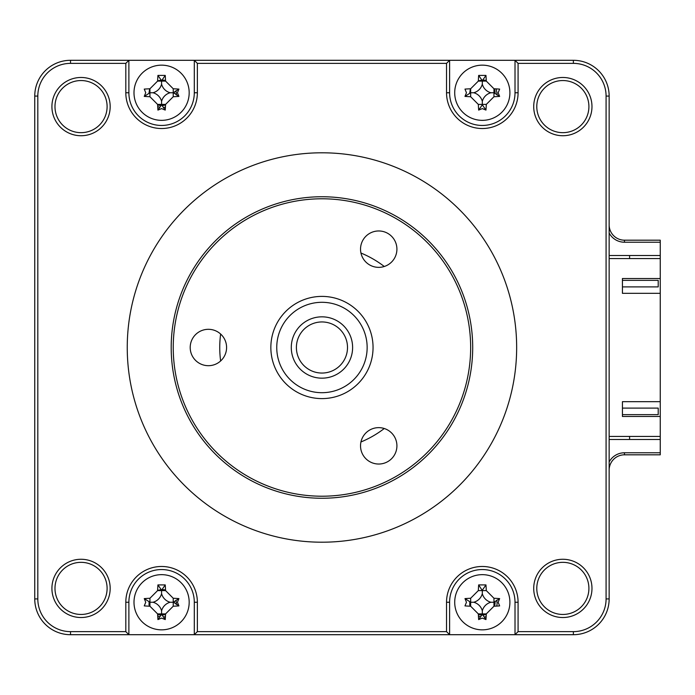 <?xml version="1.0" encoding="UTF-8"?>
<svg xmlns="http://www.w3.org/2000/svg" width="695" height="695" viewBox="0 0 695 695"><rect width="100%" height="100%" fill="white"/><g stroke="black" fill="none" stroke-linecap="round" stroke-linejoin="round"><path stroke-width="1.04" d="M495.066 601.575A12.779 12.779 0 0 1 494.458 606.214A12.779 12.779 0 0 0 495.066 601.575M486.274 614.397A12.779 12.779 0 0 1 482.982 615.005A12.779 12.779 0 0 0 486.274 614.397M163.542 80.125A12.779 12.779 0 0 1 165.549 80.603A12.779 12.779 0 0 0 163.542 80.125M174.349 92.079A12.779 12.779 0 0 1 174.349 93.425A12.779 12.779 0 0 0 174.349 92.079M165.549 104.902A12.779 12.779 0 0 1 162.256 105.51A12.779 12.779 0 0 0 165.549 104.902M163.542 589.621A12.779 12.779 0 0 1 165.549 590.098A12.779 12.779 0 0 0 163.542 589.621M174.349 601.575A12.779 12.779 0 0 1 174.349 602.921A12.779 12.779 0 0 0 174.349 601.575M165.549 614.397A12.779 12.779 0 0 1 162.256 615.005A12.779 12.779 0 0 0 165.549 614.397M484.259 80.125A12.779 12.779 0 0 1 486.274 80.603A12.779 12.779 0 0 0 484.259 80.125M494.458 88.786A12.779 12.779 0 0 1 495.066 93.425A12.779 12.779 0 0 0 494.458 88.786M624.475 452.775L660.25 452.775L660.25 454.817L624.475 454.817L624.475 452.775A17.375 17.375 0 0 0 609.15 461.966M609.15 224.85A15.333 15.333 0 0 0 624.475 240.183L660.25 240.183L660.25 242.225L624.475 242.225L624.475 240.183A15.333 15.333 0 0 1 609.15 224.85M660.25 452.775L660.25 439.483L609.15 439.483M660.25 439.483L660.25 436.417L609.15 436.417M609.15 258.583L660.25 258.583L660.25 242.225M629.592 255.517L629.592 258.583M629.592 436.417L629.592 439.483M609.15 255.517L660.25 255.517M609.15 233.034A17.375 17.375 0 0 0 624.475 242.225M624.475 454.817A15.333 15.333 0 0 0 609.15 470.15A15.333 15.333 0 0 1 624.475 454.817M160.919 615.005A12.779 12.779 0 0 1 157.626 614.397A12.779 12.779 0 0 0 160.919 615.005M149.442 606.214A12.779 12.779 0 0 1 148.965 604.198A12.779 12.779 0 0 0 149.442 606.214M160.919 105.51A12.779 12.779 0 0 1 157.626 104.902A12.779 12.779 0 0 0 160.919 105.51M481.635 615.005A12.779 12.779 0 0 1 478.342 614.397A12.779 12.779 0 0 0 481.635 615.005M470.168 606.214A12.779 12.779 0 0 1 469.681 604.198A12.779 12.779 0 0 0 470.168 606.214M384.266 428.511A102.208 102.208 0 0 1 360.948 441.977M220.636 360.966A102.208 102.208 0 0 1 220.636 334.034M360.948 253.023A102.208 102.208 0 0 1 384.266 266.489M482.313 108.594L478.655 110.088A69.821 19.243 -90 0 1 478.325 104.406L470.654 96.735A69.821 19.243 180 0 1 464.972 96.405L466.467 92.748L464.972 89.099A69.821 19.243 0 0 1 470.654 88.769L478.325 81.098A69.821 19.243 -90 0 1 478.655 75.416L485.961 75.416A69.821 19.243 90 0 1 486.3 81.098L493.963 88.769A69.821 19.243 0 0 1 499.644 89.099L498.15 92.748L499.644 96.405A69.821 19.243 180 0 1 493.963 96.735L486.3 104.406A69.821 19.243 90 0 1 485.961 110.088L482.313 108.594M482.313 101.34A12.05 12.05 0 0 1 490.896 92.748A12.05 12.05 0 0 1 482.313 84.165A12.05 12.05 0 0 1 473.721 92.748A12.05 12.05 0 0 1 482.313 101.34L482.313 104.815L478.655 110.088M482.313 120.348A27.592 27.592 0 0 0 509.904 92.748A27.592 27.592 0 0 0 482.313 65.156A27.592 27.592 0 0 0 454.712 92.748A27.592 27.592 0 0 0 482.313 120.348M536.783 106.604A26.062 26.062 0 0 0 562.846 132.667A26.062 26.062 0 0 0 588.908 106.604A26.062 26.062 0 0 0 562.846 80.542A26.062 26.062 0 0 0 536.783 106.604M533.717 106.604A29.129 29.129 0 0 0 562.846 135.734A29.129 29.129 0 0 0 591.975 106.604A29.129 29.129 0 0 0 562.846 77.475A29.129 29.129 0 0 0 533.717 106.604M533.717 588.396A29.129 29.129 0 0 0 562.846 617.525A29.129 29.129 0 0 0 591.975 588.396A29.129 29.129 0 0 0 562.846 559.266A29.129 29.129 0 0 0 533.717 588.396M536.783 588.396A26.062 26.062 0 0 0 562.846 614.458A26.062 26.062 0 0 0 588.908 588.396A26.062 26.062 0 0 0 562.846 562.333A26.062 26.062 0 0 0 536.783 588.396M454.712 602.252A27.592 27.592 0 0 0 482.313 629.844A27.592 27.592 0 0 0 509.904 602.252A27.592 27.592 0 0 0 482.313 574.652A27.592 27.592 0 0 0 454.712 602.252M498.15 602.252L499.644 605.901A69.821 19.243 180 0 1 493.963 606.231L486.3 613.902A69.821 19.243 90 0 1 485.961 619.584L482.313 618.09L478.655 619.584A69.821 19.243 -90 0 1 478.325 613.902L470.654 606.231A69.821 19.243 180 0 1 464.972 605.901L466.467 602.252L464.972 598.595A69.821 19.243 0 0 1 470.654 598.265L478.325 590.594A69.821 19.243 -90 0 1 478.655 584.912L485.961 584.912A69.821 19.243 90 0 1 486.3 590.594L493.963 598.265A69.821 19.243 0 0 1 499.644 598.595L498.15 602.252M485.961 619.584L482.313 614.311L478.655 619.584M133.996 602.252A27.592 27.592 0 0 0 161.588 629.844A27.592 27.592 0 0 0 189.179 602.252A27.592 27.592 0 0 0 161.588 574.652A27.592 27.592 0 0 0 133.996 602.252M177.434 602.252L178.919 605.901A69.821 19.243 180 0 1 173.237 606.231L165.575 613.902A69.821 19.243 90 0 1 165.245 619.584L161.588 618.09L157.93 619.584A69.821 19.243 -90 0 1 157.6 613.902L149.938 606.231A69.821 19.243 180 0 1 144.256 605.901L145.742 602.252L144.256 598.595A69.821 19.243 0 0 1 149.938 598.265L157.6 590.594A69.821 19.243 -90 0 1 157.93 584.912L165.245 584.912A69.821 19.243 90 0 1 165.575 590.594L173.237 598.265A69.821 19.243 0 0 1 178.919 598.595L177.434 602.252M165.245 619.584L161.588 614.311L157.93 619.584M54.983 588.396A26.062 26.062 0 0 0 81.046 614.458A26.062 26.062 0 0 0 107.108 588.396A26.062 26.062 0 0 0 81.046 562.333A26.062 26.062 0 0 0 54.983 588.396M51.916 588.396A29.129 29.129 0 0 0 81.046 617.525A29.129 29.129 0 0 0 110.175 588.396A29.129 29.129 0 0 0 81.046 559.266A29.129 29.129 0 0 0 51.916 588.396M54.983 106.604A26.062 26.062 0 0 0 81.046 132.667A26.062 26.062 0 0 0 107.108 106.604A26.062 26.062 0 0 0 81.046 80.542A26.062 26.062 0 0 0 54.983 106.604M51.916 106.604A29.129 29.129 0 0 0 81.046 135.734A29.129 29.129 0 0 0 110.175 106.604A29.129 29.129 0 0 0 81.046 77.475A29.129 29.129 0 0 0 51.916 106.604M133.996 92.748A27.592 27.592 0 0 0 161.588 120.348A27.592 27.592 0 0 0 189.179 92.748A27.592 27.592 0 0 0 161.588 65.156A27.592 27.592 0 0 0 133.996 92.748M177.434 92.748L178.919 96.405A69.821 19.243 180 0 1 173.237 96.735L165.575 104.406A69.821 19.243 90 0 1 165.245 110.088L161.588 108.594L157.93 110.088A69.821 19.243 -90 0 1 157.6 104.406L149.938 96.735A69.821 19.243 180 0 1 144.256 96.405L145.742 92.748L144.256 89.099A69.821 19.243 0 0 1 149.938 88.769L157.6 81.098A69.821 19.243 -90 0 1 157.93 75.416L165.245 75.416A69.821 19.243 90 0 1 165.575 81.098L173.237 88.769A69.821 19.243 0 0 1 178.919 89.099L177.434 92.748M165.245 110.088L161.588 104.815L157.93 110.088M516.654 347.5A194.704 194.704 0 0 0 321.95 152.796A194.704 194.704 0 0 0 127.246 347.5A194.704 194.704 0 0 0 321.95 542.204A194.704 194.704 0 0 0 516.654 347.5M622.433 408.104L658.208 408.104L658.208 414.646L622.433 414.646M622.433 280.354L658.208 280.354L658.208 286.896L622.433 286.896M660.25 416.487L660.25 401.667L622.433 401.667L622.433 416.487L660.25 416.487L660.25 436.417M660.25 293.333L660.25 278.513L622.433 278.513L622.433 293.333L660.25 293.333L660.25 401.667M660.25 258.583L660.25 278.513M149.025 601.757L149.216 606.196M157.713 616.1L159.555 616.665M163.82 616.952A14.873 14.873 0 0 0 165.436 616.613M176.287 604.485A14.873 14.873 0 0 0 176.408 603.512L176 600.219M165.54 589.881L162.126 589.638M161.101 589.69L157.617 590.324M469.751 601.757L469.942 606.196M478.438 616.1L480.28 616.665M484.545 616.952A14.873 14.873 0 0 0 486.153 616.613M496.673 606.092A14.873 14.873 0 0 0 497.125 603.512L496.725 600.219M149.66 88.778L148.973 93.286M157.713 106.604L159.555 107.169M163.82 107.456A14.873 14.873 0 0 0 165.436 107.117M176.287 94.989A14.873 14.873 0 0 0 176.408 94.016L176 90.724M165.54 80.385L162.126 80.142M161.101 80.194L157.617 80.829M470.385 88.778L469.698 93.286M497.012 94.989A14.873 14.873 0 0 0 497.125 94.016L496.161 88.882M486.265 80.385L482.843 80.142M481.826 80.194L478.334 80.829M573.375 60.3A35.775 35.775 0 0 1 609.15 96.075L609.15 598.925A35.775 35.775 0 0 1 573.375 634.7L194.296 634.7L194.296 602.252A32.708 32.708 0 0 0 161.588 569.544A32.708 32.708 0 0 0 128.879 602.252L128.879 634.7L194.296 634.7L197.363 631.633L197.363 602.252A35.775 35.775 0 0 0 161.588 566.477A35.775 35.775 0 0 0 125.812 602.252L125.812 631.633L128.879 634.7L70.525 634.7A35.775 35.775 0 0 1 34.75 598.925L34.75 96.075A35.775 35.775 0 0 1 70.525 60.3L449.604 60.3L449.604 92.748A32.708 32.708 0 0 0 482.313 125.456A32.708 32.708 0 0 0 515.012 92.748L515.012 60.3L573.375 60.3L573.375 63.367A32.708 32.708 0 0 1 606.083 96.075L606.083 598.925A32.708 32.708 0 0 1 573.375 631.633L518.079 631.633L518.079 602.252A35.775 35.775 0 0 0 482.313 566.477A35.775 35.775 0 0 0 446.538 602.252L446.538 631.633L449.604 634.7L449.604 602.252A32.708 32.708 0 0 1 482.313 569.544A32.708 32.708 0 0 1 515.012 602.252L515.012 634.7L518.079 631.633M165.245 75.416L161.588 80.689L157.93 75.416M153.004 92.748A12.05 12.05 0 0 1 161.588 101.34A12.05 12.05 0 0 1 170.171 92.748A12.05 12.05 0 0 1 161.588 84.165A12.05 12.05 0 0 1 153.004 92.748L149.938 92.748L149.938 88.769M161.588 84.165L161.588 81.098L157.6 81.098M161.588 81.098L165.575 81.098M170.171 92.748L173.237 92.748L173.237 88.769M178.919 89.099L173.237 92.748L173.237 96.735M173.646 92.748L178.919 96.405M161.588 101.34L161.588 104.406L165.575 104.406M161.588 104.406L157.6 104.406M144.256 96.405L149.938 92.748L149.938 96.735M125.812 631.633L70.525 631.633A32.708 32.708 0 0 1 37.817 598.925L37.817 96.075A32.708 32.708 0 0 1 70.525 63.367L125.812 63.367L128.879 60.3L128.879 92.748A32.708 32.708 0 0 0 161.588 125.456A32.708 32.708 0 0 0 194.296 92.748L194.296 60.3L197.363 63.367L446.538 63.367L446.538 92.748A35.775 35.775 0 0 0 482.313 128.523A35.775 35.775 0 0 0 518.079 92.748L518.079 63.367L515.012 60.3L449.604 60.3L446.538 63.367M165.245 584.912L161.588 590.185L157.93 584.912M161.588 593.66A12.05 12.05 0 0 1 153.004 602.252A12.05 12.05 0 0 1 161.588 610.836A12.05 12.05 0 0 1 170.171 602.252A12.05 12.05 0 0 1 161.588 593.66L161.588 590.594L165.575 590.594M170.171 602.252L173.237 602.252L173.237 598.265M178.919 598.595L173.237 602.252L173.237 606.231M173.646 602.252L178.919 605.901M161.588 610.836L161.588 613.902L165.575 613.902M161.588 613.902L157.6 613.902M153.004 602.252L149.938 602.252L149.938 606.231M161.588 590.594L157.6 590.594M149.938 598.265L149.938 602.252L144.256 598.595M499.644 598.595L493.963 602.252L493.963 606.231M478.655 584.912L482.313 590.594L478.325 590.594M482.313 590.185L485.961 584.912M482.313 593.66A12.05 12.05 0 0 1 473.721 602.252A12.05 12.05 0 0 1 482.313 610.836A12.05 12.05 0 0 1 490.896 602.252A12.05 12.05 0 0 1 482.313 593.66L482.313 590.594L486.3 590.594M490.896 602.252L493.963 602.252L493.963 598.265M482.313 610.836L482.313 613.902L486.3 613.902M482.313 613.902L478.325 613.902M473.721 602.252L470.654 602.252L470.654 606.231M470.654 598.265L470.654 602.252L464.972 598.595M446.538 631.633L197.363 631.633M125.812 63.367L125.812 92.748A35.775 35.775 0 0 0 161.588 128.523A35.775 35.775 0 0 0 197.363 92.748L197.363 63.367M518.079 63.367L573.375 63.367M485.961 75.416L482.313 80.689L478.655 75.416M482.313 84.165L482.313 81.098L486.3 81.098M490.896 92.748L493.963 92.748L493.963 88.769M473.721 92.748L470.654 92.748L470.654 88.769M482.313 81.098L478.325 81.098M464.972 96.405L470.654 92.748L470.654 96.735M493.963 96.735L493.963 92.748L499.644 96.405M482.313 104.815L485.961 110.088M480.41 81.098A11.806 11.806 0 0 1 484.207 81.098M493.963 90.854A11.806 11.806 0 0 1 494.11 92.748M470.506 92.748A11.806 11.806 0 0 1 470.654 90.854M159.694 590.594A11.806 11.806 0 0 1 163.481 590.594M163.481 613.902A11.806 11.806 0 0 1 159.694 613.902M149.938 604.146A11.806 11.806 0 0 1 149.781 602.252M159.694 81.098A11.806 11.806 0 0 1 163.481 81.098M163.481 104.406A11.806 11.806 0 0 1 159.694 104.406M149.781 92.748A11.806 11.806 0 0 1 149.938 90.854M494.11 602.252A11.806 11.806 0 0 1 493.963 604.146M484.207 613.902A11.806 11.806 0 0 1 480.41 613.902M470.654 604.146A11.806 11.806 0 0 1 470.506 602.252M336.754 390.208A45.201 45.201 0 0 0 364.658 332.697A45.201 45.201 0 0 0 307.147 304.792A45.201 45.201 0 0 0 279.242 362.304A45.201 45.201 0 0 0 336.754 390.208M305.218 299.215A51.1 51.1 0 0 1 370.235 330.768A51.1 51.1 0 0 1 338.682 395.785A51.1 51.1 0 0 1 273.665 364.232A51.1 51.1 0 0 1 305.218 299.215M311.907 318.527A30.658 30.658 0 0 1 350.923 337.457A30.658 30.658 0 0 1 331.993 376.473A30.658 30.658 0 0 1 292.977 357.543A30.658 30.658 0 0 1 311.907 318.527M330.316 371.643A25.55 25.55 0 0 0 346.093 339.134A25.55 25.55 0 0 0 313.584 323.357A25.55 25.55 0 0 0 297.808 355.866A25.55 25.55 0 0 0 330.316 371.643M321.95 198.787A148.713 148.713 0 0 0 173.237 347.5A148.713 148.713 0 0 0 321.95 496.213A148.713 148.713 0 0 0 470.654 347.5A148.713 148.713 0 0 0 321.95 198.787M321.95 498.254A150.754 150.754 0 0 1 171.196 347.5A150.754 150.754 0 0 1 321.95 196.746A150.754 150.754 0 0 1 472.704 347.5A150.754 150.754 0 0 1 321.95 498.254M378.723 230.966A18.192 18.192 0 0 1 396.915 249.166A18.192 18.192 0 0 1 378.723 267.358A18.192 18.192 0 0 1 360.531 249.166A18.192 18.192 0 0 1 378.723 230.966M378.723 427.642A18.192 18.192 0 0 1 396.915 445.834A18.192 18.192 0 0 1 378.723 464.034A18.192 18.192 0 0 1 360.531 445.834A18.192 18.192 0 0 1 378.723 427.642M208.396 329.308A18.192 18.192 0 0 1 226.587 347.5A18.192 18.192 0 0 1 208.396 365.692A18.192 18.192 0 0 1 190.204 347.5A18.192 18.192 0 0 1 208.396 329.308M573.375 634.7L573.375 631.633M518.079 602.252L515.012 602.252M446.538 602.252L449.604 602.252M197.363 602.252L194.296 602.252M125.812 602.252L128.879 602.252M70.525 631.633L70.525 634.7M37.817 598.925L34.75 598.925M37.817 96.075L34.75 96.075M70.525 63.367L70.525 60.3M125.812 92.748L128.879 92.748M197.363 92.748L194.296 92.748M446.538 92.748L449.604 92.748M518.079 92.748L515.012 92.748M609.15 96.075L606.083 96.075M609.15 598.925L606.083 598.925M486.3 104.406L478.325 104.406"/></g></svg>
